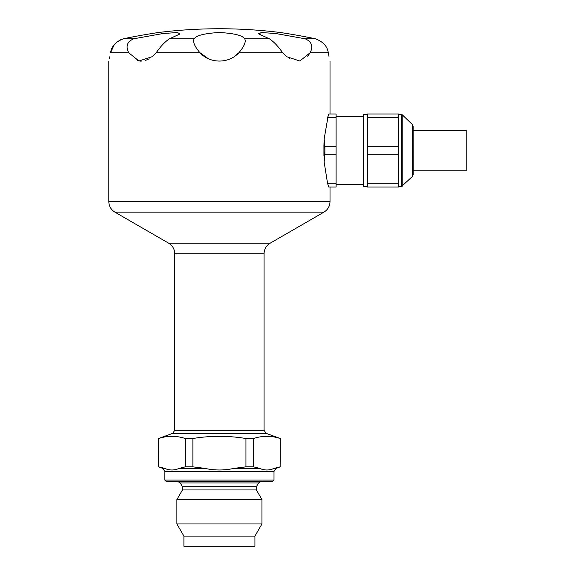 <?xml version="1.0" encoding="UTF-8"?>
<svg xmlns="http://www.w3.org/2000/svg" width="575" height="575" viewBox="0 0 575 575"><rect width="100%" height="100%" fill="white"/><g stroke="black" fill="none" stroke-linecap="round" stroke-linejoin="round"><path stroke-width="0.86" d="M323.926 155.559L323.926 145.547L324.149 162.013L324.904 154.28L336.102 154.28L336.102 187.048L328.742 187.048L327.542 183.274L328.742 187.048M109.746 56.803L109.315 58.873M328.993 56.393L328.289 52.713C330.517 63.832 330.517 63.832 328.289 52.713C327.34 46.273 323.042 41.637 315.38 38.798C302.091 35.873 282.835 32.84 280.298 32.509C283.087 32.876 302.148 35.894 315.38 38.798L305.152 38.798L275.648 33.501L261.23 32.531L258.843 33.983L269.395 38.798L244.698 38.798C242.485 35.406 234.032 33.307 219.341 32.509C204.7 33.336 196.291 35.434 194.127 38.798L169.431 38.798L179.982 33.983L177.567 32.531L163.077 33.515L133.673 38.798L123.445 38.798C136.735 35.873 155.99 32.84 158.528 32.509C155.739 32.876 136.678 35.894 123.445 38.798C115.798 41.623 111.5 46.259 110.537 52.713C108.308 63.832 108.308 63.832 110.537 52.713L114.425 44.412M149.162 58.808L145.058 60.634M141.206 61.216L137.583 60.648M238.704 52.9L234.672 56.206M208.114 58.535L199.928 52.713C209.947 63.796 228.778 63.875 238.898 52.713C244.318 46.259 246.251 41.623 244.698 38.798M310.076 52.886L307.668 56.199M289.627 58.787L289.196 58.521M269.395 38.798C273.714 41.637 278.12 46.273 282.62 52.713L286.673 56.702L299.819 61.007L310.177 52.713C313.332 46.259 311.657 41.623 305.152 38.798M133.673 38.798C127.161 41.637 125.487 46.273 128.649 52.713L138.949 61L152.152 56.702L156.206 52.713C160.72 46.259 165.126 41.623 169.431 38.798M323.955 144.49L324.106 140.063M336.102 183.274L327.542 183.274L324.149 162.013M324.904 154.28L324.904 146.747L324.149 139.021L323.926 155.487M324.149 139.021L328.203 115.625M336.102 117.753L336.102 113.987L328.742 113.987L327.542 117.753L336.102 117.753L336.102 154.28M311.672 38.029L305.864 36.872M304.34 36.577L295.198 34.91M294.127 34.723L289.462 33.939M258.764 33.911L258.383 33.264M280.298 32.509A495.176 495.176 0 0 0 219.413 28.75C199.043 28.75 178.746 30.001 158.528 32.509L158.103 32.574M153.899 33.213L150.032 33.832M116.279 42.492L120.879 39.596M413.224 130.223L466.188 130.223L466.188 170.811L413.224 170.811M156.206 52.713L199.928 52.713C194.508 46.273 192.575 41.637 194.127 38.798M280.298 438.509L280.133 466.842L280.298 438.509L266.196 433.378L172.629 433.378L174.764 430.33L174.764 253.74C174.613 249.14 172.586 245.626 168.676 243.196L114.899 212.146L323.926 212.146C327.836 209.71 329.863 206.195 330.014 201.602L108.812 201.602L108.812 61.216M164.824 480.089L166.038 481.311L272.787 481.311L274.002 480.089L164.824 480.089L164.824 471.407L162.689 468.352L164.615 468.352C169.524 470.522 174.419 470.522 179.299 468.352L185.229 466.842L185.229 438.509C176.381 435.584 167.541 435.584 158.693 438.509L158.528 466.842L158.693 438.509M164.615 468.352L158.693 466.842M179.299 468.352L204.729 468.352C214.547 470.522 224.336 470.522 234.097 468.352L245.949 466.842L245.949 438.509C228.203 435.584 210.507 435.584 192.877 438.509L185.229 438.509M204.729 468.352L192.877 466.842L192.877 438.509M177.467 481.311L180.277 482.935L258.549 482.935L261.359 481.311M234.097 468.352L259.526 468.352C264.435 470.522 269.33 470.522 274.21 468.352L276.144 468.352L280.298 466.842M259.526 468.352L253.597 466.842L253.597 438.509C262.444 435.584 271.292 435.584 280.133 438.509M280.133 466.842L274.21 468.352M254.926 536.101L183.899 536.101L183.899 546.25L254.926 546.25L254.926 536.101L261.941 523.962L176.884 523.962L176.884 499.574L261.941 499.574L261.941 523.962M245.949 466.842L253.597 466.842M253.597 438.509L245.949 438.509M413.166 126.162L413.224 174.865L413.166 126.162L412.232 124.408L412.232 176.618L401.364 186.638L401.364 114.389L398.612 114.389M322.546 42.485L324.401 44.404M180.277 482.935L182.447 486.694L182.447 489.943L176.884 499.574M183.899 536.101L176.884 523.962M185.229 466.842L192.877 466.842M398.612 117.753L398.612 113.987L367.36 113.987L367.36 117.753L398.612 117.753L398.612 146.747L367.36 146.747L367.36 117.753M367.36 183.274L367.36 187.048L398.612 187.048L398.612 183.274L367.36 183.274L367.36 154.28L398.612 154.28L398.612 146.747M367.36 154.28L367.36 146.747M367.36 186.638L363.299 186.638L363.299 114.389L367.36 114.389M398.612 154.28L398.612 183.274M324.904 146.747L336.102 146.747M363.299 184.589L336.102 184.589M328.289 52.713L310.177 52.713M282.62 52.713L238.898 52.713M128.649 52.713L110.537 52.713M168.676 243.196L270.149 243.196L323.926 212.146M174.764 430.33L264.062 430.33L264.062 253.74C264.213 249.14 266.239 245.626 270.149 243.196M174.764 253.74L264.062 253.74M164.824 471.407L274.002 471.407L276.144 468.352M182.447 489.943L256.378 489.943L261.941 499.574M412.232 124.408L402.213 114.734L402.213 186.3M182.447 486.694L256.378 486.694L256.378 489.943M330.014 61.216L330.014 113.987M330.014 187.048L330.014 201.602M266.196 433.378L264.062 430.33M274.002 471.407L274.002 480.089M172.629 433.378L158.528 438.509M114.899 212.146C110.989 209.717 108.962 206.195 108.812 201.602M398.612 186.638L401.364 186.638M413.166 174.865L412.232 176.618M402.213 114.734L401.364 114.389M363.299 116.438L336.102 116.438M256.378 486.694L258.549 482.935M162.689 468.352L158.528 466.842"/></g></svg>
